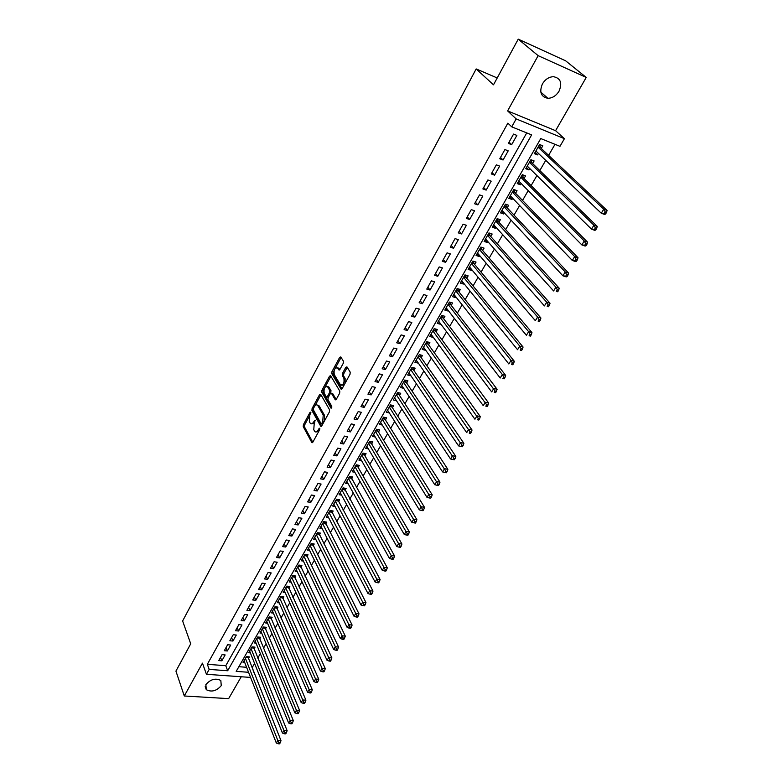 <?xml version="1.0" encoding="UTF-8"?>
<svg xmlns="http://www.w3.org/2000/svg" width="783" height="783" viewBox="0 0 783 783"><rect width="100%" height="100%" fill="white"/><g stroke="black" fill="none" stroke-linecap="round" stroke-linejoin="round"><path stroke-width="1.17" d="M310.782 412.161L310.009 412.377L303.393 424.66L303.236 426.666L311.849 442.561L312.857 442.15L319.64 429.759L319.689 428.223L318.074 430.131C316.949 431.981 315.852 432.441 314.795 431.492L313.768 429.73L314.247 423.202L315.226 420.177L313.582 421.988C312.456 423.838 311.37 424.298 310.332 423.368L309.324 421.636L309.814 415.176L310.782 412.161M542.423 83.898C539.105 92.061 540.936 96.867 547.904 98.306C552.446 98.149 556.165 95.771 559.042 91.171C562.458 82.92 560.579 78.085 553.405 76.685C548.893 76.93 545.232 79.337 542.423 83.898M205.87 684.616L206.272 689.676C211.576 692.348 216.568 690.998 221.256 685.634L220.826 680.486C215.501 677.872 210.51 679.253 205.87 684.616M343.277 363.253L343.424 361.188L340.771 356.921L339.656 357.381L331.953 371.671L331.806 373.716L341.026 389.102L342.142 388.652L350.05 374.215L350.197 372.131L346.928 366.865L345.792 367.325L342.435 373.501L342.288 375.566L343.854 378.15C344.53 382.946 343.404 385.207 340.478 384.903L334.263 374.607C333.607 369.86 334.723 367.628 337.6 367.912L338.824 369.87L339.939 369.41L343.277 363.253M518.229 39.15L565.688 60.849L586.232 77.429L538.146 55.652L518.229 39.15L493.496 84.818L476.172 68.933L182.625 620.978L190.719 643.792L175.93 671.1L184.289 695.989L202.445 663.142L206.448 674.3L209.178 669.396L207.338 664.307L507.864 123.156L511.749 126.846L516.173 118.908L564.416 138.679L559.972 146.333L540.75 138.562L236.192 671.383L248.563 672.284M538.146 55.652L507.609 110.902L516.173 118.908M320.678 394.338L319.552 394.671L312.094 408.511L311.937 410.527L320.736 426.275L321.784 425.854L329.428 411.878L329.584 409.812L320.678 394.338M321.94 390.237L329.526 376.183L330.602 375.723L339.802 391.128L339.656 393.203L336.318 399.301L335.222 399.741L331.375 393.232L330.299 393.683L328.126 397.676L327.969 399.731L331.786 406.308L330.925 408.07L321.793 392.263L321.94 390.237L323.213 390.521L324.309 388.485M184.289 695.989L228.646 698.632L241.233 676.766M538.44 153.399L537.578 154.897L535.043 152.479M541.278 148.457L542.805 145.795L539.604 144.512L534.378 153.644L537.578 154.897M529.748 168.531L528.946 169.931L526.46 167.474M532.606 163.569L534.114 160.936L530.923 159.693L525.755 168.707L528.946 169.931M521.165 183.486L520.421 184.788L517.974 182.302M524.033 178.495L525.53 175.891L522.33 174.687L517.23 183.604L520.421 184.788M512.679 198.265L511.994 199.469L509.586 196.954M515.566 193.244L517.034 190.68L513.844 189.506L508.803 198.314L511.994 199.469M504.301 212.868L503.665 213.974L501.296 211.43M507.188 207.828L508.647 205.293L505.466 204.148L500.484 212.859L503.665 213.974M496.011 227.305L495.433 228.323L493.104 225.739M498.918 222.245L500.357 219.739L497.176 218.623L492.253 227.236L495.433 228.323M487.829 241.575L487.29 242.495L485.01 239.892M490.745 236.495L492.164 234.009L488.984 232.933L484.119 241.438L487.29 242.495M479.725 255.679L479.245 256.511L476.994 253.878M482.661 250.57L484.06 248.123L480.889 247.076L476.074 255.483L479.245 256.511M471.728 269.616L471.297 270.36L469.086 267.698M474.664 264.497L476.054 262.07L472.883 261.062L468.126 269.372L471.297 270.36M463.81 283.397L463.438 284.063L461.256 281.371M466.766 278.259L468.136 275.861L464.975 274.882L460.267 283.103L463.438 284.063M455.99 297.021L455.657 297.609L453.514 294.888M458.955 291.863L460.316 289.495L457.145 288.545L452.496 296.669L455.657 297.609M448.258 310.499L447.974 310.998L445.87 308.257M451.233 305.321L452.574 302.982L449.413 302.062L444.813 310.097L447.974 310.998M440.614 323.819L438.304 321.47M443.589 318.632L444.92 316.312L441.769 315.422L437.217 323.359L440.369 324.24M433.048 336.993L430.816 334.547M436.043 331.786L437.354 329.496L434.203 328.635L429.701 336.484L432.852 337.336M425.57 350.021L423.417 347.466M428.565 344.794L429.867 342.533L426.725 341.691L422.272 349.463L425.423 350.285M418.181 362.901L416.096 360.258M421.185 357.665L422.468 355.423L419.326 354.621L414.921 362.304L418.063 363.097M410.86 375.644L408.853 372.904M413.874 370.398L415.147 368.176L412.005 367.393L407.659 374.998L410.791 375.762M403.627 388.241L401.689 385.412M406.651 382.985L407.904 380.792L404.772 380.039L400.465 387.556L403.597 388.29M399.496 395.435L400.739 393.272L397.617 392.537L393.36 399.976L396.452 400.681M392.43 407.757L393.663 405.614L390.531 404.909L386.322 412.269L389.317 412.925M385.432 419.952L386.645 417.828L383.523 417.143L379.364 424.425L382.27 425.042M378.512 432.01L379.716 429.906L376.594 429.25L372.473 436.454L375.292 437.031M371.661 443.941L372.855 441.857L369.742 441.23L365.661 448.356L368.392 448.894M364.878 455.745L366.062 453.69L362.96 453.073L358.917 460.13L361.57 460.639M358.174 467.422L359.348 465.386L356.245 464.808L352.252 471.777L354.826 472.257M351.538 478.99L352.693 476.974L349.6 476.407L345.646 483.317L348.151 483.757M344.97 490.432L346.115 488.435L343.023 487.887L339.117 494.729L341.554 495.14M338.471 501.746L339.607 499.779L336.514 499.26L332.648 506.024L335.026 506.415M332.041 512.953L333.157 511.005L330.074 510.506L326.247 517.201L328.566 517.563M325.669 524.052L326.775 522.114L323.702 521.635L319.914 528.261L322.165 528.603M319.366 535.034L320.462 533.115L317.399 532.655L313.64 539.213L315.843 539.536M313.131 545.898L314.218 544.009L311.154 543.568L307.435 550.058L309.579 550.361M306.956 556.654L308.032 554.785L304.969 554.364L301.289 560.794L303.383 561.068M300.838 567.313L301.905 565.453L298.852 565.052L295.211 571.414L297.256 571.678M294.78 577.854L295.837 576.024L292.793 575.642L289.181 581.935L291.188 582.18M288.79 588.297L289.837 586.477L286.793 586.115L283.221 592.359L285.178 592.584M282.849 598.643L283.886 596.842L280.852 596.489L277.319 602.665L279.228 602.881M276.976 608.88L278.004 607.089L274.97 606.766L271.466 612.883L273.345 613.079M271.153 619.01L272.171 617.249L269.146 616.935L265.682 622.994L267.512 623.18M265.398 629.052L266.396 627.3L263.382 627.017L259.946 633.007L261.737 633.183M259.682 638.997L260.68 637.264L257.666 636.99L254.269 642.931L256.021 643.088M254.035 648.843L255.023 647.13L252.009 646.866L248.642 652.748L250.364 652.895M222.059 654.676L218.76 660.578L221.834 660.823L225.142 654.931L222.059 654.676M227.618 644.761L224.281 650.722L227.354 650.976L230.701 645.026L227.618 644.761M233.226 634.749L229.85 640.768L232.933 641.042L236.309 635.033L233.226 634.749M238.884 624.638L235.477 630.716L238.57 631L241.976 624.932L238.884 624.638M244.609 614.42L241.164 620.567L244.267 620.87L247.702 614.743L244.609 614.42M250.384 604.104L246.909 610.309L250.012 610.632L253.486 604.447L250.384 604.104M256.217 593.69L252.703 599.954L255.816 600.297L259.33 594.043L256.217 593.69M262.109 583.169L258.566 589.491L261.679 589.853L265.222 583.541L262.109 583.169M268.06 572.539L264.478 578.931L267.6 579.312L271.182 572.931L268.06 572.539M274.07 561.803L270.458 568.262L273.58 568.664L277.202 562.214L274.07 561.803M280.138 550.958L276.487 557.476L279.629 557.897L283.28 551.389L280.138 550.958M286.275 540.006L282.585 546.593L285.726 547.033L289.426 540.456L286.275 540.006M292.48 528.936L288.751 535.592L291.893 536.052L295.622 529.406L292.48 528.936M298.734 517.749L294.976 524.473L298.127 524.953L301.895 518.238L298.734 517.749M305.067 506.444L301.259 513.247L304.421 513.746L308.228 506.963L305.067 506.444M311.458 495.032L307.611 501.893L310.782 502.412L314.629 495.561L311.458 495.032M317.918 483.493L314.042 490.432L317.203 490.97L321.099 484.051L317.918 483.493M324.456 471.826L320.521 478.844L323.702 479.402L327.637 472.403L324.456 471.826M331.052 460.042L327.079 467.128L330.269 467.715L334.233 460.649L331.052 460.042M337.718 448.13L333.715 455.295L336.896 455.902L340.908 448.757L337.718 448.13M344.461 436.092L340.409 443.335L343.6 443.971L347.662 436.738L344.461 436.092M351.273 423.926L347.182 431.237L350.383 431.903L354.484 424.601L351.273 423.926M358.164 411.623L354.024 419.022L357.224 419.698L361.374 412.318L358.164 411.623M365.132 399.183L360.943 406.661L364.154 407.375L368.343 399.907L365.132 399.183M372.17 386.616L367.941 394.172L371.152 394.906L375.39 387.36L372.17 386.616M379.285 373.902L375.008 381.546L378.228 382.31L382.515 374.675L379.285 373.902M386.489 361.051L382.153 368.773L385.383 369.566L389.719 361.854L386.489 361.051M393.761 348.053L389.386 355.864L392.616 356.676L397.001 348.885L393.761 348.053M401.121 334.909L396.697 342.807L399.937 343.649L404.361 335.77L401.121 334.909M408.569 321.617L404.087 329.614L407.326 330.485L411.809 322.508L408.569 321.617M416.096 308.179L411.564 316.263L414.814 317.154L419.345 309.089L416.096 308.179M423.701 294.584L419.13 302.757L422.38 303.687L426.96 295.524L423.701 294.584M431.404 280.833L426.774 289.093L430.033 290.053L434.663 281.802L431.404 280.833M439.194 266.915L434.506 275.283L437.775 276.272L442.454 267.923L439.194 266.915M447.073 252.84L442.336 261.307L445.605 262.325L450.342 253.888L447.073 252.84M455.05 238.609L450.254 247.174L453.523 248.221L458.319 239.676L455.05 238.609M463.115 224.202L458.261 232.864L461.539 233.951L466.394 225.308L463.115 224.202M471.278 209.629L466.365 218.398L469.643 219.514L474.557 210.764L471.278 209.629M479.529 194.879L474.567 203.746L477.845 204.901L482.817 196.053L479.529 194.879M487.887 179.953L482.866 188.928L486.155 190.122L491.176 181.167L487.887 179.953M496.353 164.851L491.264 173.934L494.553 175.157L499.642 166.094L496.353 164.851M504.908 149.563L499.76 158.753L503.058 160.016L508.206 150.845L504.908 149.563M207.338 664.307L225.778 665.707L526.734 132.895M511.661 144.689L516.868 135.41L513.57 134.089L508.363 143.397L511.661 144.689L509.058 142.154M252.048 667.693L254.622 663.544M257.773 658.102L260.338 653.668M263.489 648.226L266.112 643.685M269.254 638.253L271.936 633.613M275.087 628.181L277.818 623.444M280.97 618.012L283.769 613.167M286.911 607.745L289.769 602.793M292.911 597.37L295.837 592.31M298.969 586.888L301.954 581.72M305.086 576.308L308.14 571.032M311.272 565.62L314.394 560.227M317.526 554.824L320.707 549.314M323.829 543.911L327.088 538.283M330.211 532.89L333.529 527.145M336.651 521.752L340.047 515.889M343.16 510.506L346.624 504.506M349.737 499.133L353.28 493.016M356.382 487.652L359.994 481.398M363.097 476.044L366.787 469.663M369.879 464.309L373.648 457.791M376.74 452.457L380.587 445.801M383.67 440.467L387.605 433.674M390.678 428.36L394.691 421.42M397.764 416.116L401.865 409.029M404.928 403.734L409.108 396.501M412.161 391.216L416.429 383.846M419.482 378.571L423.838 371.034M426.882 365.778L431.335 358.085M434.369 352.839L438.901 345M441.935 339.763L446.564 331.757M449.579 326.54L454.316 318.368M457.321 313.161L462.146 304.822M465.151 299.635L470.074 291.119M473.059 285.952L478.09 277.26M481.065 272.112L486.204 263.245M489.169 258.106L494.406 249.053M497.362 243.944L502.706 234.704M505.652 229.615L511.113 220.18M514.04 215.11L519.609 205.489M522.525 200.438L528.212 190.621M531.119 185.591L536.923 175.568M539.81 170.567L545.731 160.339M548.609 155.367L554.99 144.326M238.864 666.695L246.596 667.282M248.436 658.601L249.415 656.898L246.41 656.653L243.073 662.477L244.766 662.614M497.205 77.957L476.172 68.933M507.609 110.902L555.578 130.692L586.232 77.429M555.578 130.692L564.416 138.679M252.214 667.713L254.093 672.871M209.178 669.396L227.677 670.757L531.628 134.882L511.749 126.846M250.58 677.422L206.448 674.3M225.778 665.707L227.677 670.757M221.834 660.823L220.542 657.387M227.354 650.976L226.052 647.561M232.933 641.042L231.611 637.636M238.57 631L237.22 627.604M244.267 620.87L242.887 617.484M250.012 610.632L248.612 607.256M255.816 600.297L254.397 596.94M261.679 589.853L260.24 586.506M267.6 579.312L266.132 575.975M273.58 568.664L272.093 565.336M279.629 557.897L278.112 554.589M285.726 547.033L284.19 543.735M291.893 536.052L290.327 532.773M298.127 524.953L296.532 521.693M304.421 513.746L302.796 510.496M310.782 502.412L309.138 499.182M317.203 490.97L315.529 487.76M323.702 479.402L321.999 476.211M330.269 467.715L328.537 464.534M336.896 455.902L335.134 452.74M343.6 443.971L341.809 440.829M350.383 431.903L348.562 428.781M357.224 419.698L355.374 416.605M364.154 407.375L362.275 404.292M371.152 394.906L369.233 391.852M378.228 382.31L376.28 379.266M385.383 369.566L383.406 366.552M392.616 356.676L390.609 353.691M399.937 343.649L397.881 340.693M407.326 330.485L405.251 327.539M414.814 317.154L412.69 314.247M422.38 303.687L420.226 300.799M430.033 290.053L427.841 287.195M437.775 276.272L435.544 273.443M445.605 262.325L443.335 259.525M453.523 248.221L451.214 245.451M461.539 233.951L459.19 231.21M469.643 219.514L467.255 216.803M477.845 204.901L475.418 202.229M486.155 190.122L483.679 187.48M494.553 175.157L492.037 172.554M503.058 160.016L500.494 157.442M311.761 423.789L314.355 423.016M316.254 431.922L318.935 431.051M309.354 416.194L304.656 424.915L304.499 426.921L312.799 442.258M313.269 408.961L313.21 410.801L321.696 426.001M320.922 394.779L314.923 405.878M313.454 408.423L313.347 409.842L321.01 423.534L321.803 423.319L322.733 421.616L323.222 415.039L317.673 405.33C316.616 404.371 315.51 404.831 314.365 406.729L313.454 408.423M321.451 423.701L322.87 423.867M324.377 421.117L324.495 415.303L323.222 415.039M317.497 405.154L319.2 405.986L324.495 415.303M324.984 387.233L330.788 376.476L329.526 376.183M336.191 399.506L332.726 393.624L331.992 393.457M331.767 407.591L323.056 392.547L321.793 392.263M327.666 386.89L327.48 386.616C324.671 386.371 323.585 388.583 324.221 393.252L326.354 396.922L327.421 396.482L329.594 392.479L329.741 390.433L327.666 386.89L328.938 387.174L327.402 386.538M326.902 397.04L328.41 397.157M328.938 387.174L331.023 390.717L330.592 393.281M323.213 390.521L323.056 392.547M337.522 367.814L338.882 368.216L339.783 369.654M341.858 385.314L344.354 384.629M345.088 383.269L345.137 378.443L343.854 378.15M347.251 367.374L343.717 373.804L343.571 375.869L345.137 378.443M334.224 370.105L333.069 374.01L341.995 388.887M341.094 357.43L335.183 368.333M244.042 660.783L276.33 743.038L277.857 740.552L280.999 740.679L247.937 656.78M278.924 742.813L278.317 743.801L279.57 743.85L280.187 742.861L278.924 742.813L277.857 740.552L245.431 658.356M278.317 743.801L276.33 743.038M280.999 740.679L280.187 742.861M249.62 651.035L282.448 733.074L283.984 730.568L287.136 730.705L253.526 647.003M285.061 732.829L284.444 733.828L285.707 733.886L286.324 732.888L285.061 732.829L283.984 730.568L251.03 648.588M284.444 733.828L282.448 733.074M287.136 730.705L286.324 732.888M255.258 641.199L288.624 723.003L290.17 720.468L293.331 720.634L259.163 637.127M291.256 722.748L290.63 723.756L291.893 723.815L292.519 722.807L291.256 722.748L290.17 720.468L256.677 638.722M290.63 723.756L288.624 723.003M293.331 720.634L292.519 722.807M260.945 631.264L294.858 712.833L296.424 710.279L299.595 710.445L264.86 627.154M297.52 712.559L296.884 713.577L298.157 713.646L298.783 712.628L297.52 712.559L296.424 710.279L262.374 628.769M296.884 713.577L294.858 712.833M299.595 710.445L298.783 712.628M266.69 621.232L301.161 702.557L302.747 699.973L305.918 700.159L270.615 617.092M303.843 702.263L303.207 703.3L304.479 703.369L305.116 702.341L303.843 702.263L302.747 699.973L268.129 618.707M303.207 703.3L301.161 702.557M305.918 700.159L305.116 702.341M272.484 611.102L307.533 692.172L309.138 689.559L312.309 689.774L276.419 606.923M310.234 691.859L309.598 692.906L310.861 692.984L311.507 691.937L310.234 691.859L309.138 689.559L273.942 608.557M309.598 692.906L307.533 692.172M312.309 689.774L311.507 691.937M278.347 600.874L313.963 681.68L315.588 679.037L318.769 679.262L282.281 596.656M316.694 681.347L316.048 682.404L317.321 682.492L317.967 681.435L316.694 681.347L315.588 679.037L279.815 598.3M316.048 682.404L313.963 681.68M318.769 679.262L317.967 681.435M284.258 590.539L320.472 671.07L322.107 668.398L325.297 668.653L288.193 586.281M323.222 670.728L322.567 671.794L323.849 671.892L324.505 670.825L323.222 670.728L322.107 668.398L285.746 587.935M322.567 671.794L320.472 671.07M325.297 668.653L324.505 670.825M290.229 580.105L327.049 660.353L328.703 657.651L331.894 657.926L294.173 575.808M329.829 659.991L329.163 661.067L330.436 661.175L331.101 660.089L329.829 659.991L328.703 657.651L291.736 577.482M329.163 661.067L327.049 660.353M331.894 657.926L331.101 660.089M296.268 569.564L333.685 649.518L335.359 646.797L338.559 647.081L300.212 565.238M336.494 649.136L335.829 650.223L337.101 650.34L337.776 649.244L336.494 649.136L297.785 566.912M335.829 650.223L333.685 649.518M338.559 647.081L337.776 649.244M302.365 558.925L340.399 638.576L342.093 635.816L345.293 636.129L306.31 554.55M343.238 638.165L342.562 639.271L343.835 639.388L344.52 638.292L343.238 638.165L303.892 556.243M342.562 639.271L340.399 638.576M345.293 636.129L344.52 638.292M308.512 548.169L347.192 627.506L348.895 624.717L352.105 625.049L312.476 543.754M350.05 627.075L349.365 628.191L350.647 628.318L351.332 627.212L350.05 627.075L310.068 545.467M349.365 628.191L347.192 627.506M352.105 625.049L351.332 627.212M314.737 537.304L354.053 616.319L355.776 613.5L358.996 613.852L318.691 532.851M356.94 615.869L356.245 616.994L357.528 617.131L358.223 616.015L356.94 615.869L316.303 534.574M356.245 616.994L354.053 616.319M358.996 613.852L358.223 616.015M321.02 526.333L360.992 605.005L362.735 602.166L365.955 602.538L324.974 521.84M363.899 604.545L363.204 605.68L364.486 605.827L365.191 604.691L363.899 604.545L322.596 523.573M363.204 605.68L360.992 605.005M365.955 602.538L365.191 604.691M327.363 515.253L368 593.573L369.762 590.695L372.992 591.087L331.326 510.702M370.936 593.083L370.232 594.238L371.524 594.395L372.228 593.24L370.936 593.083L328.958 512.464M370.232 594.238L368 593.573M372.992 591.087L372.228 593.24M333.773 504.046L375.086 582.014L376.877 579.107L380.107 579.518L337.737 499.466M378.062 581.505L377.337 582.669L378.639 582.836L379.354 581.671L378.062 581.505L335.388 501.237M377.337 582.669L375.086 582.014M380.107 579.518L379.354 581.671M340.253 492.732L382.261 570.327L384.061 567.381L387.301 567.822L344.217 488.103M385.256 569.799L384.531 570.973L385.823 571.15L386.548 569.965L385.256 569.799L341.877 489.894M384.531 570.973L382.261 570.327M387.301 567.822L386.548 569.965M346.8 481.3L389.503 558.504L391.334 555.529L394.573 555.999L350.764 476.622M392.528 557.956L391.803 559.14L393.095 559.326L393.829 558.142L392.528 557.956L348.445 478.423M391.803 559.14L389.503 558.504M394.573 555.999L393.829 558.142M353.407 469.751L396.834 546.554L398.684 543.549L401.933 544.038L357.753 466.688L357.371 465.014M399.888 545.976L399.154 547.18L400.446 547.376L401.19 546.172L399.888 545.976L355.071 466.844M399.154 547.18L396.834 546.554M401.933 544.038L401.19 546.172M360.092 458.075L404.253 534.466L406.113 531.432L409.372 531.941L364.457 455.011L364.056 453.298M407.336 533.869L406.583 535.092L407.884 535.288L408.638 534.075L407.336 533.869L361.775 455.138M406.583 535.092L404.253 534.466M409.372 531.941L408.638 534.075M366.845 446.281L411.75 522.251L413.63 519.168L416.889 519.706L371.22 443.207L370.809 441.446M414.863 521.625L414.099 522.858L415.401 523.064L416.164 521.84L414.863 521.625L368.548 443.305M414.099 522.858L411.75 522.251M416.889 519.706L416.164 521.84M373.677 434.359L419.326 509.88L421.234 506.767L424.503 507.335L378.062 431.286L377.631 429.466M422.468 509.234L421.704 510.477L423.016 510.702L423.779 509.459L422.468 509.234L375.39 431.355M421.704 510.477L419.326 509.88M424.503 507.335L423.779 509.459M380.577 422.301L426.999 497.381L428.927 494.23L432.196 494.817L384.982 419.228L384.531 417.359M430.17 496.706L429.397 497.968L430.709 498.203L431.482 496.941L430.17 496.706L382.31 419.267M429.397 497.968L426.999 497.381M432.196 494.817L431.482 496.941M387.546 410.126L434.761 484.726L436.708 481.545L439.977 482.162L391.97 407.043L391.5 405.124M437.961 484.031L437.178 485.303L438.49 485.548L439.273 484.276L437.961 484.031L389.298 407.062M437.178 485.303L434.761 484.726M439.977 482.162L439.273 484.276M394.593 397.813L442.601 471.934L444.578 468.714L447.856 469.35L399.036 394.73L398.537 392.753M445.84 471.209L445.047 472.501L446.359 472.756L447.152 471.464L445.84 471.209L396.364 394.71M445.047 472.501L442.601 471.934M447.856 469.35L447.152 471.464M401.718 385.363L450.548 458.985L452.545 455.726L455.823 456.401L406.171 382.28L405.653 380.244M453.817 458.241L453.014 459.543L454.326 459.807L455.129 458.505L453.817 458.241L403.509 382.231M453.014 459.543L450.548 458.985M455.823 456.401L455.129 458.505M408.922 372.786L458.574 445.889L460.6 442.591L463.879 443.295L413.395 369.693L412.856 367.609M461.882 445.116L461.07 446.427L462.381 446.711L463.193 445.39L461.882 445.116L410.732 369.615M461.07 446.427L458.574 445.889M463.879 443.295L463.193 445.39M416.204 360.063L466.707 432.637L468.753 429.299L472.041 430.024L420.696 356.97L420.128 354.826M470.045 431.834L469.223 433.165L470.534 433.459L471.356 432.118L470.045 431.834L418.034 356.862M470.534 433.459L469.223 433.165M472.041 430.024L471.356 432.118M423.564 347.202L474.929 419.228L477.004 415.851L480.292 416.605L428.076 344.109L427.479 341.897M478.305 418.396L477.473 419.747L478.785 420.04L479.617 418.699L478.305 418.396L425.423 343.962M478.785 420.04L477.473 419.747M480.292 416.605L479.617 418.699M431.012 334.204L483.248 405.653L485.352 402.237L488.641 403.03L435.534 331.101L434.908 328.821M486.654 404.791L485.822 406.162L487.134 406.475L487.975 405.105L486.654 404.791L432.882 330.925M487.134 406.475L485.822 406.162M488.641 403.03L487.975 405.105M438.539 321.05L491.675 391.921L493.799 388.466L497.097 389.278L443.07 317.947L442.424 315.608M495.12 391.03L494.269 392.41L495.59 392.743L496.442 391.353L495.12 391.03L440.438 317.741M495.59 392.743L494.269 392.41M497.097 389.278L496.442 391.353M446.153 307.758L500.2 378.023L502.343 374.519L505.652 375.37L450.705 304.656L450.019 302.238M503.675 377.103L502.813 378.502L504.135 378.835L504.996 377.435L503.675 377.103L502.343 374.519L448.072 304.411M504.135 378.835L502.813 378.502M505.652 375.37L504.996 377.435M453.846 294.31L508.833 363.958L511.005 360.405L514.314 361.296L458.398 291.168L457.703 288.712M512.346 362.999L511.475 364.418L512.796 364.77L513.668 363.351L512.346 362.999L511.005 360.405L455.784 290.924M512.796 364.77L511.475 364.418M514.314 361.296L513.668 363.351M461.637 280.706L517.563 349.707L519.765 346.125L523.073 347.035L466.228 277.603L465.464 275.039M521.116 348.729L520.235 350.158L521.556 350.52L522.437 349.091L521.116 348.729L519.765 346.125L463.595 277.28M521.556 350.52L520.235 350.158M523.073 347.035L522.437 349.091M469.506 266.954L526.411 335.29L528.633 331.659L531.951 332.609L474.067 263.783L473.324 261.199M529.993 334.272L529.102 335.731L530.434 336.103L531.324 334.654L529.993 334.272L528.633 331.659L471.493 263.489M530.434 336.103L529.102 335.731M531.951 332.609L531.324 334.654M477.473 253.036L535.357 320.697L537.618 317.017L540.926 318.006L482.034 249.846L481.261 247.203M538.988 319.64L538.087 321.118L539.409 321.51L540.319 320.041L538.988 319.64L537.618 317.017L479.48 249.542M539.409 321.51L538.087 321.118M540.926 318.006L540.319 320.041M485.529 238.972L544.42 305.918L546.71 302.199L550.028 303.217L490.099 235.761L489.297 233.04M548.09 304.832L547.18 306.319L548.501 306.73L549.421 305.243L548.09 304.832L546.71 302.199L487.564 235.419M548.501 306.73L547.18 306.319M550.028 303.217L549.421 305.243M493.681 224.731L553.601 290.953L555.91 287.185L559.228 288.242L498.34 221.618L497.42 218.711M557.31 289.837L556.38 291.345L557.711 291.765L558.641 290.258L557.31 289.837L555.91 287.185L495.737 221.149M557.711 291.765L556.38 291.345M559.228 288.242L558.641 290.258M501.932 210.324L562.899 275.802L565.238 271.985L568.556 273.071L506.611 207.211L505.632 204.216M566.647 274.647L565.708 276.174L567.039 276.605L567.978 275.078L566.647 274.647L565.238 271.985L504.007 206.702M567.039 276.605L566.217 276.888L562.899 275.802L565.708 276.174M568.556 273.071L567.978 275.078M510.271 195.75L572.304 260.455L574.683 256.589L578.001 257.715L514.969 192.638L513.942 189.545M576.102 259.261L575.143 260.808L576.474 261.258L577.433 259.711L576.102 259.261L574.683 256.589L512.376 192.08M576.474 261.258L575.632 261.581L572.304 260.455L575.143 260.808M578.001 257.715L577.433 259.711M518.718 181.01L581.838 244.913L584.245 240.998L587.563 242.162L523.426 177.888L522.349 174.687M585.674 243.679L584.705 245.245L586.036 245.715L587.005 244.149L585.674 243.679L584.245 240.998L520.842 177.291M586.036 245.715L585.165 246.068L581.838 244.913L584.705 245.245M587.563 242.162L587.005 244.149M527.253 166.084L591.498 229.165L593.925 225.201L597.253 226.414L531.99 162.962L530.884 159.761M595.374 227.902L594.395 229.488L595.726 229.967L596.705 228.382L595.374 227.902L593.925 225.201L529.406 162.326M595.726 229.967L594.826 230.368L591.498 229.165L594.395 229.488M597.253 226.414L596.705 228.382M535.905 150.982L601.275 213.221L603.742 209.198L607.07 210.451L540.652 147.86L539.516 144.669M605.2 211.909L604.212 213.524L605.543 214.023L606.531 212.408L605.2 211.909L603.742 209.198L538.078 147.184M605.543 214.023L604.603 214.464L601.275 213.221L604.212 213.524M607.07 210.451L606.531 212.408M310.89 412.563L310.009 412.377M319.856 428.702L318.955 428.516M315.334 420.569L314.453 420.383M314.776 422.243L313.582 421.988M319.307 430.376L318.074 430.131M312.525 442.571L311.751 442.415M304.499 426.921L303.236 426.666M304.656 424.915L303.393 424.66M321.421 426.304L320.648 426.148M313.21 410.801L311.937 410.527M313.317 408.775L312.094 408.511M320.815 394.955L319.552 394.671M323.027 423.574L321.803 423.319M323.966 421.871L322.733 421.616M319.2 405.986L317.937 405.711M335.897 399.8L335.144 399.633M332.726 393.624L331.454 393.34M331.405 408.1L330.876 407.982M328.635 396.746L327.421 396.482M330.866 392.763L329.594 392.479M331.023 390.717L329.741 390.433M339.47 369.948L338.765 369.782M339.029 368.431L337.757 368.127M343.571 375.869L342.288 375.566M343.717 373.804L342.435 373.501M347.075 367.638L345.792 367.325M341.701 389.171L340.967 389.004M333.069 374.01L331.806 373.716M333.215 371.974L331.953 371.671M340.928 357.694L339.656 357.381M248.123 657.798L245.852 657.622M248.015 657.358L246.097 657.201M253.712 648.05L251.441 647.854M253.604 647.61L251.686 647.443M259.359 638.204L257.088 637.998M259.251 637.763L257.323 637.587M265.065 628.269L262.785 628.044M264.948 627.829L263.019 627.643M270.82 618.227L268.54 617.993M270.703 617.787L268.775 617.591M276.634 608.097L274.353 607.853M276.516 607.657L274.579 607.451M282.506 597.86L280.216 597.605M282.389 597.419L280.441 597.204M288.438 587.524L286.138 587.25M288.31 587.084L286.372 586.859M294.428 577.081L292.128 576.797M294.3 576.65L292.353 576.405M300.476 566.54L298.166 566.236M300.349 566.109L298.392 565.845M306.584 555.891L304.274 555.578M306.456 555.46L304.499 555.186M312.75 545.134L310.44 544.802M312.623 544.704L310.665 544.42M318.984 534.27L316.675 533.928M318.847 533.84L316.89 533.546M325.278 523.289L322.968 522.936M325.151 522.858L323.183 522.555M331.64 512.199L329.32 511.828M331.503 511.769L329.535 511.456M338.07 501.003L335.741 500.611M337.933 500.572L335.956 500.239M344.559 489.678L342.23 489.277M344.422 489.248L342.445 488.905M351.127 478.247L348.787 477.826M350.98 477.816L349.003 477.454M357.753 466.688L355.413 466.247M357.606 466.257L355.619 465.885M364.457 455.011L362.108 454.551M364.301 454.58L362.314 454.199M371.22 443.207L368.881 442.738M371.073 442.786L369.077 442.375M378.062 431.286L375.713 430.787M377.905 430.856L375.918 430.435M384.982 419.228L382.623 418.719M384.825 418.807L382.828 418.367M391.97 407.043L389.611 406.514M391.803 406.622L389.807 406.171M399.036 394.73L396.678 394.182M398.87 394.309L396.864 393.839M406.171 382.28L403.813 381.712M406.005 381.859L403.999 381.38M413.395 369.693L411.026 369.106M413.228 369.273L411.212 368.783M420.696 356.97L418.328 356.363M420.52 356.559L418.514 356.04M428.076 344.109L425.698 343.483M427.9 343.688L425.883 343.16M435.534 331.101L433.156 330.455M435.358 330.69L433.342 330.142M443.08 317.947L440.702 317.281L443.07 317.947M442.894 317.536L440.878 316.968M450.705 304.656L448.326 303.961L450.695 304.626M450.519 304.244L448.502 303.657M458.427 291.198L456.039 290.493M458.231 290.796L456.205 290.19M466.228 277.603L463.839 276.869M466.032 277.192L464.006 276.575M474.116 263.842L471.728 263.088M473.921 263.44L471.895 262.794M482.103 249.924L479.705 249.151M481.897 249.523L479.871 248.867M490.178 235.849L487.78 235.047M489.972 235.458L487.936 234.773M498.34 221.618L495.942 220.786M498.135 221.217L496.099 220.512M506.611 207.211L504.203 206.35M506.395 206.81L504.36 206.086M514.969 192.638L512.562 191.757M514.754 192.236L512.708 191.492M523.426 177.888L521.018 176.978M523.21 177.496L521.165 176.723M531.99 162.962L529.582 162.032M531.765 162.58L529.719 161.787M540.652 147.86L538.234 146.901M540.417 147.478L538.371 146.666M547.904 98.306L540.818 92.12M206.272 689.676L205.185 686.622M312.378 442.669L311.849 442.561M321.284 426.392L320.736 426.275M318.935 405.604L317.673 405.33M335.79 399.868L335.222 399.741M332.658 393.526L331.375 393.232M328.743 386.91L327.48 386.616M339.382 369.997L338.824 369.87M338.882 368.216L337.6 367.912M341.603 389.229L341.026 389.102M458.398 291.168L456.049 290.464M466.188 277.554L463.859 276.83M474.067 263.783L471.748 263.039M482.034 249.846L479.734 249.092M490.099 235.761L487.809 234.988M498.262 221.501L495.982 220.718M506.513 207.084L504.252 206.272M514.862 192.491L512.611 191.669M523.308 177.731L521.077 176.889M531.853 162.795L529.631 161.934M540.505 147.674L538.303 146.793"/></g></svg>
